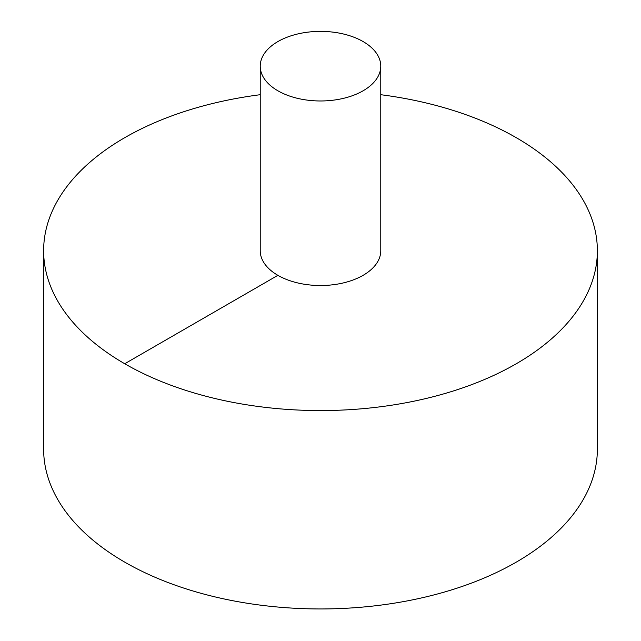 <?xml version="1.0" encoding="UTF-8"?>
<svg xmlns="http://www.w3.org/2000/svg" width="641" height="641" viewBox="0 0 641 641"><rect width="100%" height="100%" fill="white"/><g stroke="black" fill="none" stroke-linecap="round" stroke-linejoin="round"><path stroke-width="0.96" d="M260.23 94.708A276.872 159.849 0 0 0 124.723 137.687A276.872 159.849 0 0 0 43.628 250.719L43.628 449.101A276.872 159.849 0 0 0 320.5 608.95A276.872 159.849 0 0 0 597.372 449.101L597.372 250.719A276.872 159.849 0 0 0 380.77 94.708M43.628 250.719A276.872 159.849 0 0 0 320.5 410.569A276.872 159.849 0 0 0 597.372 250.719M260.23 66.175L260.23 250.719A60.27 34.798 0 0 0 320.5 285.517A60.27 34.798 0 0 0 380.77 250.719L380.77 66.175A60.27 34.798 0 0 0 343.568 34.029A60.27 34.798 0 0 0 277.882 41.577A60.27 34.798 0 0 0 260.23 66.175A60.27 34.798 0 0 0 320.5 100.974A60.27 34.798 0 0 0 380.77 66.175M124.723 363.751L277.882 275.326"/></g></svg>
